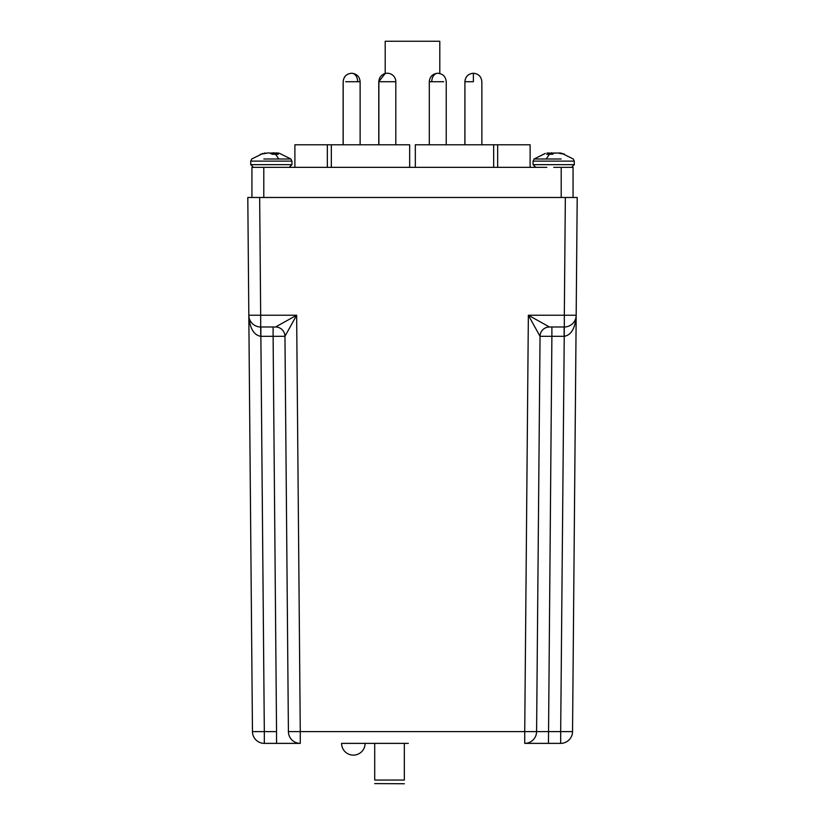 <?xml version="1.0" encoding="UTF-8"?>
<svg xmlns="http://www.w3.org/2000/svg" width="825" height="825" viewBox="0 0 825 825"><rect width="100%" height="100%" fill="white"/><g stroke="black" fill="none" stroke-linecap="round" stroke-linejoin="round"><path stroke-width="1.24" d="M395.814 144.777L395.814 81.716A8.467 8.467 0 0 0 387.338 73.25A8.467 8.467 0 0 0 378.871 81.716L378.871 144.777M408.344 743.366L341.581 743.366A11.767 11.767 0 0 0 353.347 755.123A11.767 11.767 0 0 0 365.114 743.366L370.703 743.366M247.799 197.484L259.658 197.484L260.679 315.233L248.82 315.233L247.799 197.484L248.82 315.233A11.859 11.859 -90 0 0 260.679 326.989L260.679 315.233L296.639 315.233L275.55 326.989L260.679 326.989L260.762 336.322C253.605 335.043 249.624 328.01 248.82 315.233L252.46 731.61A11.859 11.859 -90 0 0 264.32 743.366L264.32 731.61L276.55 731.61L276.55 743.366L264.32 743.366M577.201 197.484L576.18 315.233L564.321 315.233L564.321 326.989L549.45 326.989L528.361 315.233L564.321 315.233L565.342 197.484L577.201 197.484L248.377 197.484M374.705 743.366L374.705 780.048C374.705 784.977 374.705 784.977 374.705 780.048L404.343 780.048C404.343 784.977 404.343 784.977 404.343 780.048L404.343 743.366M404.343 783.75L374.705 783.595M300.269 743.366L300.269 731.61L288.41 731.61A11.859 11.859 -90 0 0 300.269 743.366L276.55 743.366M560.68 743.366L524.731 743.366A11.859 11.859 0 0 0 536.59 731.61L560.68 731.61L560.68 743.366A11.859 11.859 0 0 0 572.54 731.61L560.68 731.61L564.238 336.322C571.395 335.043 575.376 328.01 576.18 315.233L572.54 731.61M564.135 326.989L564.135 336.322L551.894 336.322L551.894 326.989L549.45 326.989A9.415 9.415 0 0 0 540.045 336.322L536.59 731.61L524.731 731.61L524.731 743.366M288.41 731.61L284.955 336.322L296.639 315.233L300.269 731.61L524.731 731.61L528.361 315.233L540.035 336.322L551.894 336.322L548.45 743.366M564.238 336.322L564.321 326.989A11.859 11.859 0 0 0 576.18 315.233L564.321 315.233M276.55 731.61L273.106 336.322L273.106 326.989L275.55 326.989A9.415 9.415 0 0 1 284.955 336.322L260.865 336.322L264.32 731.61L252.46 731.61M560.216 153.594L560.247 152.996L557.978 153.037L564.661 154.275L562.021 153.419L560.453 153.037L560.423 153.656M547.109 152.996L548.439 152.996L546.727 154.275L552.502 154.275L554.359 153.037L548.46 153.244M561.165 158.988L534.115 158.988L545.129 153.471M560.536 167.362L553.73 167.362M548.501 154.275L548.398 153.037M548.439 152.996L548.553 154.275M549.347 154.275L549.368 153.037M549.625 152.996L549.605 154.275M551.286 154.275L551.234 152.831M551.698 152.831L551.75 154.275M552.915 153.945L552.843 152.996M552.987 153.037L553.049 153.842M554.359 153.037L557.978 153.037M251.934 197.484L251.934 167.362L546.82 167.362M267.022 153.037L260.339 154.275L268.878 152.831L272.498 154.275L278.272 154.275L276.571 152.831L279.675 153.419L277.891 152.996M264.577 153.656L264.547 153.037M265.918 153.285L264.753 152.996L264.784 153.594M271.951 153.842L272.013 153.037L270.641 153.037M273.25 154.275L273.302 152.831L272.013 153.037M272.157 152.996L272.085 153.945M275.395 154.275L275.375 152.996L273.302 152.831M273.766 152.831L273.714 154.275M276.54 153.244L275.375 152.996M275.632 153.037L275.653 154.275M276.447 154.275L276.561 152.996M276.602 153.037L276.499 154.275M263.794 167.362L264.464 167.362L263.794 167.362L263.794 197.484M385.203 73.528L385.203 41.25L439.797 41.25L439.797 73.497M423.039 144.777L415.326 144.777L415.326 167.362M561.206 197.484L561.206 167.362L573.066 167.362L573.066 197.484L572.478 197.484M573.066 167.362L572.478 167.362M327.339 167.362L327.339 144.777L294.886 144.777L294.886 167.362M327.339 144.777L331.33 144.777L331.33 167.362M331.33 144.777L409.674 144.777L409.674 167.362M415.326 144.777L493.67 144.777L493.67 167.362M493.67 144.777L497.661 144.777L497.661 167.362M497.661 144.777L530.114 144.777L530.114 167.362M439.797 41.25L434.569 41.25M395.814 81.716L378.768 81.716L385.203 73.497M343.179 144.777L343.179 81.716C343.695 76.581 346.521 73.765 351.656 73.25A8.467 5.992 90 0 1 357.648 81.716L345.665 81.716M357.648 81.716L360.123 81.716C359.618 76.581 356.792 73.765 351.656 73.25M343.179 81.716L343.138 81.716C343.654 76.581 346.479 73.765 351.615 73.25L351.615 73.25M464.877 144.777L464.918 81.716C465.424 76.581 468.249 73.765 473.385 73.25L473.385 81.716C484.316 81.716 484.316 81.716 473.385 81.716L464.918 81.716L473.385 81.716M443.757 81.716L431.774 81.716A8.467 5.992 90 0 1 437.766 73.25C442.901 73.765 445.727 76.581 446.232 81.716L446.232 144.777M429.289 144.777L429.289 81.716L431.774 81.716M284.965 336.322A9.415 9.415 90 0 0 275.55 326.989M549.45 326.989A9.415 9.415 -90 0 0 540.035 336.322M260.865 326.989L260.865 336.322M573.231 158.988L562.021 153.419L573.231 158.988L574.283 161.133L533.063 161.133L534.115 158.988L545.325 153.419M574.283 161.133L574.283 164.66L533.063 164.66L533.063 161.133M546.181 158.988L549.44 154.275M291.937 161.133L250.718 161.133L250.718 164.66L291.937 164.66L291.937 161.133L290.885 158.988L280.613 158.988M263.835 158.988L278.819 158.988L275.56 154.275M278.819 158.988L290.885 158.988L279.675 153.419L290.885 158.988M360.123 144.777L360.123 81.716M343.138 144.777L343.138 81.716M378.768 144.777L378.768 81.716M473.364 73.25L473.344 73.25C468.208 73.765 465.382 76.581 464.877 81.716M481.862 144.777L481.862 81.716C481.346 76.581 478.521 73.765 473.385 73.25M464.918 144.777L464.918 81.716M429.289 81.716C429.804 76.581 432.63 73.765 437.766 73.25M533.063 164.66L535.776 167.362M574.283 164.66L571.581 167.362M262.979 153.419L251.769 158.988L262.979 153.419M253.419 167.362L250.718 164.66L250.718 161.133L251.769 158.988M291.937 164.66L289.224 167.362"/></g></svg>
